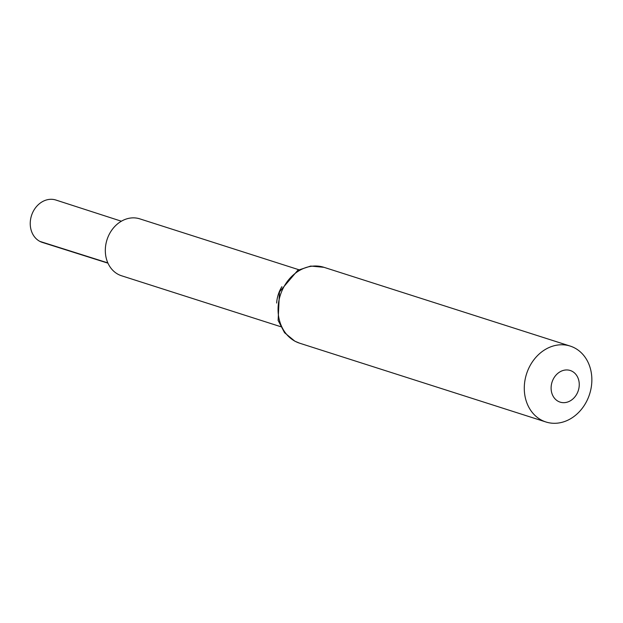 <?xml version="1.0" encoding="UTF-8"?>
<svg xmlns="http://www.w3.org/2000/svg" width="623" height="623" viewBox="0 0 623 623"><rect width="100%" height="100%" fill="white"/><g stroke="black" fill="none" stroke-linecap="round" stroke-linejoin="round"><path stroke-width="0.93" d="M280.638 326.662L121.555 275.771A29.881 24.834 -72.3 0 1 118.347 274.439A29.881 24.834 -72.3 0 1 107.701 237.776A29.881 24.834 -72.3 0 1 139.762 218.844L298.853 269.736M541.66 420.206A39.841 33.112 -72.3 0 1 527.455 371.324A39.841 33.112 -72.3 0 1 570.209 346.084A39.841 33.112 -72.3 0 1 589.607 394.118A39.841 33.112 -72.3 0 1 545.927 421.981A39.841 33.112 -72.3 0 1 541.66 420.206M558.34 401.383A16.603 13.792 -72.3 0 1 557.943 373.263A16.603 13.792 -72.3 0 1 579.258 384.282A16.603 13.792 -72.3 0 1 558.34 401.383M107.958 263.171L42.372 242.425A22.249 18.488 -72.3 0 1 39.942 241.42A22.249 18.488 -72.3 0 1 32.022 214.094A22.249 18.488 -72.3 0 1 55.93 200.045L121.384 221.22M107.841 262.898L39.942 241.42M276.659 303.035A29.881 24.834 -72.3 0 1 281.9 286.666M295.442 341.443A39.841 33.112 -72.3 0 1 281.238 292.561A39.841 33.112 -72.3 0 1 323.991 267.322L310.729 266.06L297.763 270.327L279.454 291.899L278.131 320.448L284.547 332.698L294.905 341.225L299.71 343.218A39.841 33.112 -72.3 0 1 295.442 341.443M570.209 346.084L323.991 267.322M545.927 421.981L299.71 343.218"/></g></svg>
